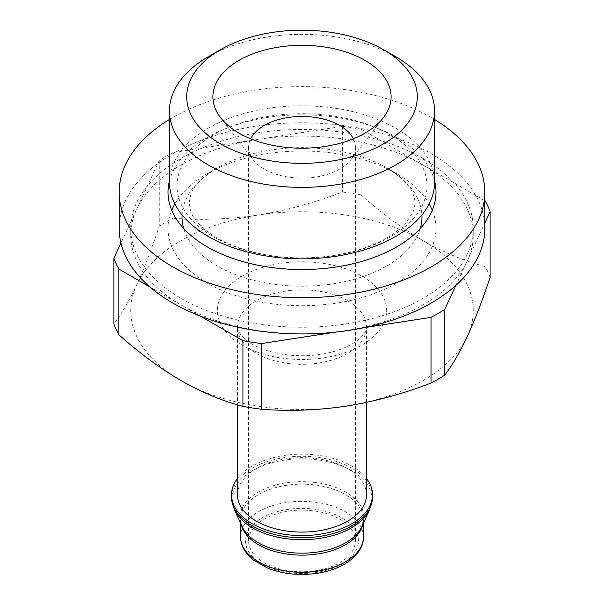 <?xml version="1.0" encoding="UTF-8"?>
<svg xmlns="http://www.w3.org/2000/svg" width="604" height="604" viewBox="0 0 604 604"><rect width="100%" height="100%" fill="white"/><g stroke="black" fill="none" stroke-linecap="round" stroke-linejoin="round"><path stroke-width="0.45" stroke-dasharray="3.02 2.27" d="M361.071 129.226A192.412 111.091 180 0 0 342.4 126.342L257.674 139.448A171.257 98.875 180 0 1 423.094 165.035L361.071 129.226L361.071 194.926A192.412 111.091 180 0 0 342.4 192.042C314.578 202.77 286.334 210.464 257.674 215.122A171.257 98.875 180 0 1 423.094 240.709A171.257 98.875 180 0 1 467.421 336.217A171.257 98.875 180 0 1 346.326 406.13A171.257 98.875 180 0 1 180.906 380.543A171.257 98.875 180 0 1 136.579 285.035C128.909 301.321 121.344 314.307 113.877 323.978M484.838 200.687L423.094 165.035A171.257 98.875 180 0 1 473.257 234.948A171.257 98.875 180 0 1 467.421 260.543L484.838 223.004M455.899 285.367L467.421 260.543A171.257 98.875 180 0 1 346.326 330.456L363.178 327.851M335.167 332.185L346.326 330.456A171.257 98.875 180 0 1 180.906 304.869L200.475 316.164M149.935 286.991L180.906 304.869A171.257 98.875 180 0 1 130.743 234.948A171.257 98.875 180 0 1 136.579 209.362L120.936 243.065M172.955 152.555A192.412 111.091 180 0 0 159.282 160.445L136.579 209.362A171.257 98.875 180 0 1 257.674 139.448L172.955 152.555L172.955 218.255A192.412 111.091 180 0 0 159.282 226.145C151.823 248.637 144.258 268.259 136.579 285.035A171.257 98.875 180 0 1 257.674 215.122C229.044 219.312 200.807 220.354 172.955 218.255M485.118 200.845L485.118 266.545A192.412 111.091 180 0 1 490.123 277.327M342.4 126.342L342.4 192.042M159.282 160.445L159.282 226.145M485.118 266.545C464.914 261.283 444.242 252.668 423.094 240.709C401.947 228.244 381.275 212.986 361.071 194.926M423.094 158.459A171.257 98.875 180 0 1 473.257 228.372A171.257 98.875 180 0 1 302 327.247A171.257 98.875 180 0 1 130.743 228.372A171.257 98.875 180 0 1 236.466 137.025A171.257 98.875 180 0 1 423.094 158.459M237.531 494.872A64.469 37.221 180 0 1 277.327 460.482A64.469 37.221 180 0 1 347.587 468.553A64.469 37.221 180 0 1 366.469 494.872M237.531 478.383A70.517 40.71 180 0 1 351.86 466.084A70.517 40.71 180 0 1 366.469 478.383M339.75 519.138A53.394 30.827 180 0 1 355.394 540.935A53.394 30.827 180 0 1 302 571.761A53.394 30.827 180 0 1 248.606 540.935A53.394 30.827 180 0 1 281.57 512.456A53.394 30.827 180 0 1 339.75 519.138M169.46 119.464A182.838 105.564 180 0 1 431.286 117.538A182.838 105.564 180 0 1 434.54 119.464M119.162 228.372A182.838 105.564 180 0 1 232.027 130.841A182.838 105.564 180 0 1 431.286 153.726A182.838 105.564 180 0 1 484.838 228.372M169.46 180.868A133.982 77.357 180 0 1 259.939 118.739A133.982 77.357 180 0 1 396.737 137.486A133.982 77.357 180 0 1 434.54 180.868M174.866 203.948A133.982 77.357 180 0 1 207.255 173.673A133.982 77.357 180 0 1 396.737 173.673A133.982 77.357 180 0 1 396.745 173.673A133.982 77.357 180 0 1 429.134 203.948M432.268 210.275A133.982 77.357 180 0 1 435.982 228.372A133.982 77.357 180 0 1 302 305.722A133.982 77.357 180 0 1 168.018 228.372A133.982 77.357 180 0 1 171.732 210.275M208.274 56.738A132.54 76.519 180 0 1 395.718 56.738M169.46 182.31A132.54 76.519 180 0 1 251.279 111.612A132.54 76.519 180 0 1 395.718 128.199A132.54 76.519 180 0 1 434.54 182.31M182.083 214.903A119.97 69.264 180 0 1 217.168 167.957A119.97 69.264 180 0 1 386.832 167.95L396.737 173.673L386.832 167.957A119.97 69.264 180 0 1 386.832 167.957A119.97 69.264 180 0 1 421.917 214.903M353.34 138.807A53.394 30.827 180 0 1 355.394 147.27A53.394 30.827 180 0 1 350.743 159.856A53.394 30.827 180 0 1 302 178.097A53.394 30.827 180 0 1 253.257 159.856A53.394 30.827 180 0 1 248.606 147.27A53.394 30.827 180 0 1 250.66 138.807M361.834 276.081A84.62 48.856 180 0 1 323.903 357.817A84.62 48.856 180 0 1 220.264 297.983A84.62 48.856 180 0 1 361.834 276.081M347.587 300.754A64.469 37.221 180 0 1 366.469 327.074A64.469 37.221 180 0 1 302 364.303A64.469 37.221 180 0 1 237.531 327.074A64.469 37.221 180 0 1 277.327 292.683A64.469 37.221 180 0 1 347.587 300.754M231.483 497.001A70.517 40.71 180 0 1 275.016 459.387A70.517 40.71 180 0 1 351.86 468.213A70.517 40.71 180 0 1 372.517 497.001M234.329 509.663A70.034 40.43 180 0 1 267.028 464.219A70.034 40.43 180 0 1 351.52 470.667A70.034 40.43 180 0 1 369.671 509.663M241.072 524.28A61.449 35.477 180 0 1 240.551 519.659L242.151 526.612A61.94 35.757 180 0 1 271.075 486.431A61.94 35.757 180 0 1 345.798 492.124A61.94 35.757 180 0 1 361.849 526.612L363.449 519.659A61.449 35.477 180 0 1 362.928 524.28M240.551 523.147L240.551 519.659A61.449 35.477 180 0 1 278.482 486.884A61.449 35.477 180 0 1 345.45 494.578A61.449 35.477 180 0 1 363.449 519.659L363.449 523.147M240.551 536.82A61.449 35.477 180 0 1 278.482 504.046A61.449 35.477 180 0 1 345.45 511.739A61.449 35.477 180 0 1 363.449 536.82M341.894 517.907A56.414 32.571 180 0 1 316.602 572.396A56.414 32.571 180 0 1 247.512 532.501A56.414 32.571 180 0 1 341.894 517.907M390.373 134.851A124.975 72.155 180 0 1 334.344 255.575A124.975 72.155 180 0 1 181.283 167.202A124.975 72.155 180 0 1 390.373 134.851M420.278 228.516A119.97 69.264 180 0 1 302 286.198A119.97 69.264 180 0 1 183.722 228.516M130.743 228.372L130.743 234.948M473.257 228.372L473.257 234.948M366.469 402.4L366.469 327.074C366.56 329.731 365.02 332.849 361.841 336.42C357.84 340.958 351.037 345.156 341.426 349.029C323.238 355.688 303.359 357.387 281.781 354.133C266.273 351.264 254.488 346.658 246.44 340.301L240.452 334.382C238.301 331.249 237.327 328.818 237.531 327.074L237.531 404.839M168.018 192.178L168.018 228.372M435.982 192.178L435.982 228.372M386.832 167.957C401.539 177.085 410.305 185.836 413.128 194.201C415.461 199.999 415.499 205.76 413.227 211.476L406.341 222.506L396.375 231.694C381.267 243.125 360.369 251.068 333.68 255.53C298.829 260.445 266.462 257.598 236.594 246.983C224.703 242.529 214.918 237.334 207.225 231.392C198.354 224.25 192.88 217.629 190.796 211.536L189.112 202.906L190.849 194.262C193.65 185.881 202.423 177.115 217.168 167.957L207.255 173.673M350.743 159.856L383.336 117.765M253.257 159.856L220.664 117.765M248.606 147.27L248.606 540.935M355.394 147.27L355.394 540.935"/><path stroke-width="0.91" d="M484.838 223.004L490.123 211.627A192.412 111.091 180 0 0 485.118 200.845L484.838 200.687M363.178 327.851L431.045 317.349L431.045 383.049A192.412 111.091 180 0 0 444.718 375.159C452.177 365.518 459.742 352.532 467.421 336.217C475.091 319.448 482.656 299.818 490.123 277.327L490.123 211.627M455.899 285.367L444.718 309.459A192.412 111.091 180 0 1 431.045 317.349M200.475 316.164L242.929 340.671A192.412 111.091 180 0 0 261.6 343.563L335.167 332.185M120.936 243.065L113.877 258.278A192.412 111.091 180 0 0 118.882 269.059L149.935 286.991M261.6 343.563L261.6 409.263A192.412 111.091 180 0 1 242.929 406.371L242.929 340.671M444.718 309.459L444.718 375.159M118.882 269.059L118.882 334.759A192.412 111.091 180 0 1 113.877 323.978L113.877 258.278M261.6 409.263C289.422 411.384 317.666 410.335 346.326 406.13C374.956 401.464 403.193 393.77 431.045 383.049M118.882 334.759C139.086 352.819 159.758 368.085 180.906 380.543C202.053 392.494 222.725 401.109 242.929 406.371M366.469 402.4L366.469 494.872A64.469 37.221 180 0 1 302 532.094A64.469 37.221 180 0 1 237.531 494.872L237.531 404.839M366.469 478.383A70.517 40.71 180 0 1 372.517 494.872A70.517 40.71 180 0 1 302 535.589A70.517 40.71 180 0 1 231.483 494.872A70.517 40.71 180 0 1 237.531 478.383M434.54 119.464A182.838 105.564 180 0 1 484.838 192.178A182.838 105.564 180 0 1 302 297.742A182.838 105.564 180 0 1 119.162 192.178A182.838 105.564 180 0 1 169.46 119.464M484.838 192.178L484.838 228.372A182.838 105.564 180 0 1 302 333.937A182.838 105.564 180 0 1 119.162 228.372L119.162 192.178M434.54 180.868A133.982 77.357 180 0 1 435.982 192.178A133.982 77.357 180 0 1 302 269.535A133.982 77.357 180 0 1 168.018 192.178A133.982 77.357 180 0 1 169.46 180.868M429.134 203.948A133.982 77.357 180 0 1 432.268 210.275M171.732 210.275A133.982 77.357 180 0 1 174.866 203.948M395.726 56.738L383.525 49.694A115.296 66.568 180 0 1 383.525 143.835A115.296 66.568 180 0 1 220.475 143.835A115.296 66.568 180 0 1 220.475 49.694A115.296 66.568 180 0 1 383.525 49.694L395.718 56.738A132.54 76.519 180 0 1 395.726 56.738A132.54 76.519 180 0 1 434.54 110.849A132.54 76.519 180 0 1 302 187.368A132.54 76.519 180 0 1 169.46 110.849A132.54 76.519 180 0 1 208.274 56.738L220.475 49.694M365.005 60.392A89.105 51.446 180 0 1 383.336 117.765A89.105 51.446 180 0 1 302 148.207A89.105 51.446 180 0 1 220.664 117.765A89.105 51.446 180 0 1 251.468 54.39A89.105 51.446 180 0 1 365.005 60.392M434.54 110.849L434.54 182.31A132.54 76.519 180 0 1 302 258.829A132.54 76.519 180 0 1 169.46 182.31L169.46 110.849M250.66 138.807A53.394 30.827 180 0 1 339.75 125.473A53.394 30.827 180 0 1 353.34 138.807M372.517 497.001A70.517 40.71 180 0 1 302 537.719A70.517 40.71 180 0 1 231.483 497.001L234.329 509.663A70.034 40.43 180 0 0 302 539.689A70.034 40.43 180 0 0 369.671 509.663L372.517 497.001L372.517 494.872M369.671 509.663L361.849 526.612A61.94 35.757 180 0 1 302 553.173A61.94 35.757 180 0 1 242.151 526.612L234.329 509.663M362.928 524.28A61.449 35.477 180 0 1 302 555.144A61.449 35.477 180 0 1 241.072 524.28M363.449 523.147L363.449 536.82A61.449 35.477 180 0 1 302 572.298A61.449 35.477 180 0 1 240.551 536.82L240.551 523.147M421.917 214.903A119.97 69.264 180 0 1 420.278 228.516M183.722 228.516A119.97 69.264 180 0 1 182.083 214.903M231.483 494.872L231.483 497.001M363.449 536.82C363.97 554.23 343.004 570.214 315.28 573.558C298.263 575.642 282.476 573.875 267.927 568.243L253.627 560.225C245.02 553.392 240.664 545.593 240.551 536.82"/></g></svg>
